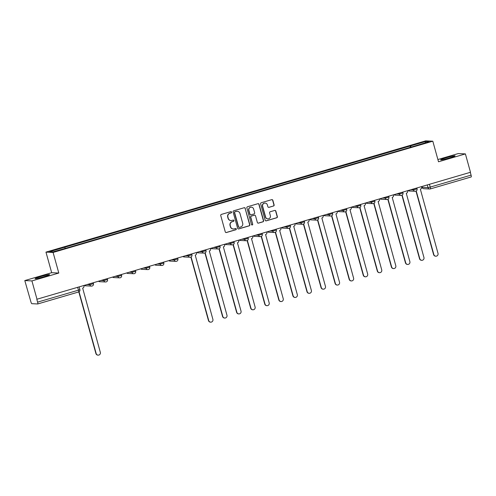 <?xml version="1.0" encoding="UTF-8"?>
<svg xmlns="http://www.w3.org/2000/svg" width="496" height="496" viewBox="0 0 496 496"><rect width="100%" height="100%" fill="white"/><g stroke="black" fill="none" stroke-linecap="round" stroke-linejoin="round"><path stroke-width="0.74" d="M231.582 212.102A0.657 0.645 92.7 0 0 230.789 211.649L221.383 214.402A0.942 0.918 92.7 0 0 220.745 215.568L225.271 231.88A0.942 0.918 92.7 0 0 226.405 232.525L235.811 229.772A0.657 0.645 92.7 0 0 235.668 228.476A0.657 0.645 92.7 0 0 235.464 228.501L234.242 228.861A3.013 2.945 92.7 0 1 230.609 226.79L230.231 225.432A3.013 2.945 92.7 0 1 232.258 221.7L233.473 221.346A0.657 0.645 92.7 0 0 233.331 220.05A0.657 0.645 92.7 0 0 233.126 220.075L231.905 220.435A3.013 2.945 92.7 0 1 228.272 218.364L227.893 217.006A3.013 2.945 92.7 0 1 229.921 213.274L231.142 212.914A0.657 0.645 92.7 0 0 231.582 212.102M230.962 220.546L230.752 220.534A3.013 2.945 92.7 0 1 228.061 218.352L227.683 216.994A3.013 2.945 92.7 0 1 229.716 213.261L230.931 212.908A0.657 0.645 92.7 0 0 230.888 211.625M226.009 232.55A0.942 0.918 92.7 0 0 226.201 232.519L235.606 229.76A0.657 0.645 92.7 0 0 235.563 228.482M233.3 228.972L233.089 228.966A3.013 2.945 92.7 0 1 230.398 226.777L230.02 225.42A3.013 2.945 92.7 0 1 232.054 221.693L233.269 221.334A0.657 0.645 92.7 0 0 233.225 220.057M446.233 157.753A7.49 0.515 -15.5 0 0 440.634 159.836A7.49 0.515 -15.5 0 0 449.475 157.908A7.49 0.515 -15.5 0 0 455.074 155.831A7.49 0.515 -15.5 0 0 446.233 157.753M40.722 276.576A7.49 0.515 -15.5 0 0 35.123 278.653A7.49 0.515 -15.5 0 0 43.958 276.725A7.49 0.515 -15.5 0 0 49.557 274.648A7.49 0.515 -15.5 0 0 40.722 276.576M273.482 206.045A0.942 0.918 92.7 0 0 274.114 204.879L272.85 200.303A0.942 0.918 92.7 0 0 271.709 199.659L261.262 202.721A0.942 0.918 92.7 0 0 260.629 203.887L265.155 220.193A0.942 0.918 92.7 0 0 266.29 220.844L276.737 217.781A0.942 0.918 92.7 0 0 277.369 216.616L275.838 211.085A0.942 0.918 92.7 0 0 274.703 210.44L270.233 211.749A0.942 0.918 92.7 0 0 269.595 212.914L270.357 215.655A2.523 2.461 92.7 0 1 267.871 218.872A2.523 2.461 92.7 0 1 265.62 217.043L262.644 206.305A2.523 2.461 92.7 0 1 265.131 203.093A2.523 2.461 92.7 0 1 267.381 204.922L267.877 206.708A0.942 0.918 92.7 0 0 269.012 207.353L273.277 206.038A0.942 0.918 92.7 0 0 273.91 204.873L272.639 200.297A0.942 0.918 92.7 0 0 271.901 199.621M58.801 273.036L51.677 272.701L24.8 280.581L31.924 280.916L58.801 273.036L53.091 252.452L432.81 141.193L438.514 161.777L465.397 153.903L470.487 172.273L36.809 299.274L37.603 302.138L78.461 290.166L79.893 289.633L79.149 286.936M31.924 280.916L37.014 299.286M245.315 208.37A0.942 0.918 92.7 0 0 244.181 207.725L233.734 210.788A0.942 0.918 92.7 0 0 233.095 211.953L237.621 228.259A0.942 0.918 92.7 0 0 238.756 228.91L249.203 225.847A0.942 0.918 92.7 0 0 249.835 224.682L245.105 208.363A0.942 0.918 92.7 0 0 244.367 207.694M247.498 206.751L257.945 203.689A0.942 0.918 92.7 0 1 259.079 204.34L263.605 220.646A0.942 0.918 92.7 0 1 262.973 221.811L258.497 223.126A0.942 0.918 92.7 0 1 257.362 222.475L255.527 215.865A0.942 0.918 92.7 0 0 254.392 215.214L251.429 216.082A0.942 0.918 92.7 0 0 250.79 217.248L252.7 224.136A0.657 0.645 92.7 0 1 252.049 224.979A0.657 0.645 92.7 0 1 251.46 224.502L246.865 207.917A0.942 0.918 92.7 0 1 247.498 206.751M24.8 280.581L30.895 301.822A1.922 0.397 -106.3 0 0 31.825 303.688L37.696 303.961A1.922 0.397 -106.3 0 0 37.727 303.961A1.922 0.397 -106.3 0 0 37.603 302.138M51.677 272.701L45.967 252.117L425.686 140.858L432.81 141.193M465.397 153.903L458.273 153.568L437.894 159.538M470.301 172.329L471.076 175.125A1.922 0.397 73.7 0 1 471.2 176.948A1.922 0.397 73.7 0 1 471.169 176.954L430.367 188.908M411.134 147.089L410.545 145.911L425.698 141.472L429.189 141.633L414.52 146.097L68.721 247.423L53.078 251.838L49.588 251.677L64.74 247.237L65.255 248.267M410.545 145.911L64.74 247.237M53.091 252.452L45.967 252.117M410.446 147.293L410.056 145.886M425.215 142.798L425.698 141.472M238.359 228.935A0.942 0.918 92.7 0 0 238.551 228.898L248.998 225.835A0.942 0.918 92.7 0 0 249.631 224.676L245.105 208.363M235.054 211.767A0.657 0.645 92.7 0 0 234.614 212.586L238.582 226.901A0.657 0.645 92.7 0 0 239.382 227.354L240.665 226.976A3.013 2.945 92.7 0 0 242.693 223.25L239.977 213.46A3.013 2.945 92.7 0 0 236.338 211.395L234.85 211.761A0.657 0.645 92.7 0 0 234.403 212.573L234.614 212.586M239.171 227.379L238.967 227.373A0.657 0.645 92.7 0 1 238.378 226.895L234.403 212.573M237.286 211.277L237.076 211.271A3.013 2.945 92.7 0 0 236.133 211.383L236.338 211.395M234.85 211.761L236.133 211.383M258.1 223.15A0.942 0.918 92.7 0 0 258.292 223.113L262.762 221.805A0.942 0.918 92.7 0 0 263.395 220.639L258.875 204.327A0.942 0.918 92.7 0 0 258.137 203.658M254.69 215.183L254.479 215.171A0.942 0.918 92.7 0 0 254.181 215.208L251.218 216.076A0.942 0.918 92.7 0 0 250.585 217.242L252.7 224.136M251.949 224.967A0.657 0.645 92.7 0 0 252.495 224.13M253.623 208.996A2.523 2.461 92.7 0 0 251.373 207.173A2.523 2.461 92.7 0 0 248.887 210.385L249.941 214.167A0.942 0.918 92.7 0 0 251.075 214.818L254.039 213.95A0.942 0.918 92.7 0 0 254.671 212.784L253.623 208.996M251.373 207.173L251.168 207.167A2.523 2.461 92.7 0 0 248.682 210.378L248.887 210.385M250.778 214.849L250.573 214.842A0.942 0.918 92.7 0 1 249.73 214.16L248.682 210.378M268.615 207.378A0.942 0.918 92.7 0 0 268.807 207.347L273.277 206.038M265.131 203.093L264.92 203.087A2.523 2.461 92.7 0 0 262.434 206.299L262.644 206.305M267.871 218.872L267.66 218.86A2.523 2.461 92.7 0 1 265.416 217.037L262.434 206.299M265.893 220.869A0.942 0.918 92.7 0 0 266.085 220.832L276.532 217.769A0.942 0.918 92.7 0 0 277.165 216.603L275.633 211.079A0.942 0.918 92.7 0 0 274.896 210.409M79.05 291.784L96.174 353.543A2.207 2.158 92.7 0 0 98.146 355.142A2.207 2.158 92.7 0 0 100.322 352.327L82.665 288.133A1.922 1.872 92.7 0 0 83.96 285.758L83.898 285.547M98.146 355.142L97.873 355.13A2.207 2.158 -87.3 0 1 95.908 353.53L78.814 291.902M191.096 256.953L208.735 320.565A2.207 2.158 92.7 0 0 210.707 322.158A2.207 2.158 92.7 0 0 212.889 319.35L195.232 255.149A1.922 1.872 92.7 0 0 196.521 252.774L196.466 252.563M210.707 322.158L210.44 322.146A2.207 2.158 -87.3 0 1 208.469 320.552L190.867 257.077M205.17 252.83L222.809 316.442A2.207 2.158 92.7 0 0 224.781 318.041A2.207 2.158 92.7 0 0 226.957 315.227L209.3 251.026A1.922 1.872 92.7 0 0 210.589 248.651L210.533 248.44M224.781 318.041L224.508 318.029A2.207 2.158 -87.3 0 1 222.537 316.429L204.935 252.954M219.238 248.707L236.877 312.319A2.207 2.158 92.7 0 0 238.849 313.918A2.207 2.158 92.7 0 0 241.025 311.104L223.367 246.903A1.922 1.872 92.7 0 0 224.663 244.528L224.601 244.317M238.849 313.918L238.582 313.906A2.207 2.158 -87.3 0 1 236.611 312.306L219.003 248.831M233.306 244.59L250.951 308.196A2.207 2.158 92.7 0 0 252.917 309.795A2.207 2.158 92.7 0 0 255.099 306.981L237.441 242.78A1.922 1.872 92.7 0 0 238.731 240.405L238.675 240.194M252.917 309.795L252.65 309.783A2.207 2.158 -87.3 0 1 250.678 308.183L233.077 244.708M247.38 240.467L265.019 304.073A2.207 2.158 92.7 0 0 266.991 305.672A2.207 2.158 92.7 0 0 269.167 302.858L251.509 238.657A1.922 1.872 92.7 0 0 252.805 236.282L252.743 236.071M266.991 305.672L266.718 305.66A2.207 2.158 -87.3 0 1 264.746 304.06L247.144 240.585M261.448 236.344L279.087 299.95A2.207 2.158 92.7 0 0 281.058 301.549A2.207 2.158 92.7 0 0 283.241 298.735L265.583 234.534A1.922 1.872 92.7 0 0 266.873 232.159L266.817 231.954M281.058 301.549L280.792 301.537A2.207 2.158 -87.3 0 1 278.82 299.937L261.218 236.462M275.522 232.221L293.161 295.827A2.207 2.158 92.7 0 0 295.132 297.426A2.207 2.158 92.7 0 0 297.309 294.612L279.651 230.411A1.922 1.872 92.7 0 0 280.941 228.036L280.885 227.831M295.132 297.426L294.86 297.414A2.207 2.158 -87.3 0 1 292.888 295.814L275.286 232.339M289.59 228.098L307.229 291.704A2.207 2.158 92.7 0 0 309.2 293.303A2.207 2.158 92.7 0 0 311.376 290.489L293.719 226.288A1.922 1.872 92.7 0 0 295.015 223.913L294.953 223.708M309.2 293.303L308.934 293.291A2.207 2.158 -87.3 0 1 306.962 291.691L289.354 228.216M303.657 223.975L321.303 287.581A2.207 2.158 92.7 0 0 323.268 289.18A2.207 2.158 92.7 0 0 325.45 286.366L307.793 222.165A1.922 1.872 92.7 0 0 309.082 219.79L309.027 219.585M323.268 289.18L323.001 289.168A2.207 2.158 -87.3 0 1 321.03 287.568L303.428 224.093M317.731 219.852L335.37 283.458A2.207 2.158 92.7 0 0 337.342 285.057A2.207 2.158 92.7 0 0 339.518 282.243L321.861 218.042A1.922 1.872 92.7 0 0 323.156 215.667L323.094 215.462M337.342 285.057L337.069 285.045A2.207 2.158 -87.3 0 1 335.098 283.445L317.496 219.97M331.799 215.729L349.438 279.335A2.207 2.158 92.7 0 0 351.41 280.934A2.207 2.158 92.7 0 0 353.592 278.12L335.935 213.919A1.922 1.872 92.7 0 0 337.224 211.544L337.168 211.339M351.41 280.934L351.143 280.922A2.207 2.158 -87.3 0 1 349.172 279.322L331.57 215.847M345.873 211.606L363.512 275.212A2.207 2.158 92.7 0 0 365.484 276.811A2.207 2.158 92.7 0 0 367.66 273.997L350.002 209.796A1.922 1.872 92.7 0 0 351.292 207.421L351.236 207.216M365.484 276.811L365.211 276.799A2.207 2.158 -87.3 0 1 363.239 275.199L345.638 211.724M359.941 207.483L377.58 271.089A2.207 2.158 92.7 0 0 379.552 272.688A2.207 2.158 92.7 0 0 381.728 269.874L364.07 205.679A1.922 1.872 92.7 0 0 365.366 203.304L365.304 203.093M379.552 272.688L379.285 272.676A2.207 2.158 -87.3 0 1 377.313 271.076L359.705 207.607M374.009 203.36L391.654 266.966A2.207 2.158 92.7 0 0 393.619 268.565A2.207 2.158 92.7 0 0 395.802 265.751L378.144 201.556A1.922 1.872 92.7 0 0 379.434 199.181L379.378 198.97M393.619 268.565L393.353 268.553A2.207 2.158 -87.3 0 1 391.381 266.953L373.779 203.484M388.083 199.237L405.722 262.843A2.207 2.158 92.7 0 0 407.693 264.442A2.207 2.158 92.7 0 0 409.87 261.628L392.212 197.433A1.922 1.872 92.7 0 0 393.508 195.058L393.446 194.847M407.693 264.442L407.421 264.43A2.207 2.158 -87.3 0 1 405.449 262.83L387.847 199.361M402.151 195.114L419.79 258.72A2.207 2.158 92.7 0 0 421.761 260.319A2.207 2.158 92.7 0 0 423.944 257.505L406.286 193.31A1.922 1.872 92.7 0 0 407.576 190.935L407.52 190.724M421.761 260.319L421.495 260.307A2.207 2.158 -87.3 0 1 419.523 258.707L401.921 195.238M416.225 190.991L433.864 254.597A2.207 2.158 92.7 0 0 435.835 256.196A2.207 2.158 92.7 0 0 438.011 253.382L420.354 189.187A1.922 1.872 92.7 0 0 421.643 186.812L421.588 186.601M435.835 256.196L435.562 256.184A2.207 2.158 -87.3 0 1 433.591 254.584L415.989 191.115M421.898 186.508L422.121 187.327L427.998 187.606L430.218 187.097L471.076 175.125M427.261 184.94L427.998 187.606A1.922 1.872 -87.3 0 0 429.71 188.995A1.922 1.922 0 0 0 430.342 188.92A1.922 0.397 -106.3 0 0 430.218 187.097L429.443 184.301M77.686 287.37L78.461 290.166A1.922 0.397 -106.3 0 1 78.585 291.989A1.922 0.397 -106.3 0 1 78.554 291.989L37.752 303.949M410.812 189.757L413.416 189.881L417.068 188.84L416.838 187.996M413.187 189.063L413.416 189.881A1.922 1.872 -87.3 0 0 415.127 191.27A1.922 1.922 0 0 0 417.068 188.84M396.738 193.88L399.348 194.004L403 192.963L402.764 192.119M399.119 193.186L399.348 194.004A1.922 1.872 -87.3 0 0 401.059 195.393A1.922 1.922 0 0 0 403 192.963M382.67 198.003L385.274 198.127L388.932 197.086L388.697 196.236M385.045 197.309L385.274 198.127A1.922 1.872 -87.3 0 0 386.992 199.516A1.922 1.922 0 0 0 388.932 197.086M368.596 202.126L371.206 202.25L374.858 201.209L374.623 200.359M370.977 201.432L371.206 202.25A1.922 1.872 -87.3 0 0 372.918 203.639A1.922 1.922 0 0 0 374.858 201.209M354.528 206.249L357.132 206.373L360.79 205.332L360.555 204.482M356.909 205.555L357.132 206.373A1.922 1.872 -87.3 0 0 358.85 207.762A1.922 1.922 0 0 0 360.79 205.332M340.454 210.372L343.065 210.496L346.716 209.455L346.487 208.605M342.835 209.678L343.065 210.496A1.922 1.872 -87.3 0 0 344.776 211.885A1.922 1.922 0 0 0 346.716 209.455M326.387 214.495L328.997 214.619L332.649 213.578L332.413 212.728M328.767 213.801L328.997 214.619A1.922 1.872 -87.3 0 0 330.708 216.008A1.922 1.922 0 0 0 332.649 213.578M312.319 218.618L314.923 218.742L318.581 217.701L318.345 216.851M314.693 217.924L314.923 218.742A1.922 1.872 -87.3 0 0 316.64 220.131A1.922 1.922 0 0 0 318.581 217.701M298.245 222.741L300.855 222.865L304.507 221.824L304.271 220.974M300.626 222.047L300.855 222.865A1.922 1.872 -87.3 0 0 302.566 224.254A1.922 1.922 0 0 0 304.507 221.824M284.177 226.864L286.781 226.988L290.439 225.947L290.203 225.097M286.558 226.17L286.781 226.988A1.922 1.872 -87.3 0 0 288.498 228.377A1.922 1.922 0 0 0 290.439 225.947M270.103 230.987L272.713 231.111L276.365 230.07L276.136 229.22M272.484 230.287L272.713 231.111A1.922 1.872 -87.3 0 0 274.424 232.5A1.922 1.922 0 0 0 276.365 230.07M256.035 235.11L258.645 235.234L262.297 234.193L262.062 233.343M258.416 234.41L258.645 235.234A1.922 1.872 -87.3 0 0 260.357 236.623A1.922 1.922 0 0 0 262.297 234.193M241.967 239.233L244.571 239.357L248.229 238.316L247.994 237.466M244.342 238.533L244.571 239.357A1.922 1.872 -87.3 0 0 246.289 240.746A1.922 1.922 0 0 0 248.229 238.316M227.893 243.356L230.504 243.48L234.155 242.439L233.92 241.589M230.274 242.656L230.504 243.48A1.922 1.872 -87.3 0 0 232.215 244.869A1.922 1.922 0 0 0 234.155 242.439M213.826 247.479L216.43 247.603L220.088 246.555L219.852 245.712M216.206 246.779L216.43 247.603A1.922 1.872 -87.3 0 0 218.147 248.992A1.922 1.922 0 0 0 220.088 246.555M199.752 251.602L202.362 251.72L206.014 250.678L205.784 249.835M202.132 250.902L202.362 251.72A1.922 1.872 -87.3 0 0 204.073 253.115A1.922 1.922 0 0 0 206.014 250.678M185.684 255.725L188.294 255.843L191.946 254.801L191.71 253.958M188.065 255.025L188.294 255.843A1.922 1.872 -87.3 0 0 190.005 257.238A1.922 1.922 0 0 0 191.946 254.801M171.616 259.848L174.22 259.966L177.878 258.924L177.642 258.081M173.991 259.148L174.22 259.966A1.922 1.872 -87.3 0 0 175.937 261.361A1.922 1.922 0 0 0 177.878 258.924M157.542 263.971L160.152 264.089L163.804 263.047L163.568 262.204M159.923 263.271L160.152 264.089A1.922 1.872 -87.3 0 0 161.863 265.484A1.922 1.922 0 0 0 163.804 263.047M143.474 268.094L146.078 268.212L149.736 267.17L149.501 266.327M145.855 267.394L146.078 268.212A1.922 1.872 -87.3 0 0 147.796 269.601A1.922 1.922 0 0 0 149.736 267.17M129.4 272.211L132.01 272.335L135.662 271.293L135.433 270.45M131.781 271.517L132.01 272.335A1.922 1.872 -87.3 0 0 133.722 273.724A1.922 1.922 0 0 0 135.662 271.293M115.332 276.334L117.943 276.458L121.594 275.416L121.359 274.573M117.713 275.64L117.943 276.458A1.922 1.872 -87.3 0 0 119.654 277.847A1.922 1.922 0 0 0 121.594 275.416M101.265 280.457L103.869 280.581L107.527 279.539L107.291 278.696M103.639 279.763L103.869 280.581A1.922 1.872 -87.3 0 0 105.586 281.97A1.922 1.922 0 0 0 107.527 279.539M87.191 284.58L89.801 284.704L93.453 283.662L93.217 282.819M89.571 283.886L89.801 284.704A1.922 1.872 -87.3 0 0 91.512 286.093A1.922 1.922 0 0 0 93.453 283.662M92.113 286.025A1.922 1.872 -87.3 0 1 91.512 286.093L85.634 285.82A1.922 1.872 92.7 0 1 84.512 285.367M106.187 281.902A1.922 1.872 -87.3 0 1 105.586 281.97L99.708 281.697A1.922 1.872 92.7 0 1 98.586 281.244M120.255 277.779A1.922 1.872 -87.3 0 1 119.654 277.847L113.776 277.574A1.922 1.872 92.7 0 1 112.654 277.121M134.323 273.656A1.922 1.872 -87.3 0 1 133.722 273.724L127.85 273.451A1.922 1.872 92.7 0 1 126.722 272.998M148.397 269.533A1.922 1.872 -87.3 0 1 147.796 269.601L141.918 269.328A1.922 1.872 92.7 0 1 140.796 268.875M162.465 265.41A1.922 1.872 -87.3 0 1 161.863 265.484L155.986 265.205A1.922 1.872 92.7 0 1 154.864 264.752M176.539 261.287A1.922 1.872 -87.3 0 1 175.937 261.361L170.06 261.082A1.922 1.872 92.7 0 1 168.938 260.629M190.607 257.164A1.922 1.872 -87.3 0 1 190.005 257.238L184.128 256.959A1.922 1.872 92.7 0 1 183.005 256.506M204.674 253.041A1.922 1.872 -87.3 0 1 204.073 253.115L198.202 252.836A1.922 1.872 92.7 0 1 197.073 252.383M218.748 248.918A1.922 1.872 -87.3 0 1 218.147 248.992L212.269 248.713A1.922 1.872 92.7 0 1 211.147 248.26M232.816 244.795A1.922 1.872 -87.3 0 1 232.215 244.869L226.337 244.59A1.922 1.872 92.7 0 1 225.215 244.137M246.89 240.672A1.922 1.872 -87.3 0 1 246.289 240.746L240.411 240.467A1.922 1.872 92.7 0 1 239.289 240.014M260.958 236.549A1.922 1.872 -87.3 0 1 260.357 236.623L254.479 236.344A1.922 1.872 92.7 0 1 253.357 235.891M275.026 232.426A1.922 1.872 -87.3 0 1 274.424 232.5L268.553 232.221A1.922 1.872 92.7 0 1 267.425 231.775M289.1 228.303A1.922 1.872 -87.3 0 1 288.498 228.377L282.621 228.098A1.922 1.872 92.7 0 1 281.499 227.652M303.168 224.18A1.922 1.872 -87.3 0 1 302.566 224.254L296.695 223.975A1.922 1.872 92.7 0 1 295.566 223.529A1.922 1.922 0 0 0 296.695 223.975M317.242 220.057A1.922 1.872 -87.3 0 1 316.64 220.131L310.763 219.858A1.922 1.872 92.7 0 1 309.64 219.406A1.922 1.922 0 0 0 310.763 219.858M331.309 215.934A1.922 1.872 -87.3 0 1 330.708 216.008L324.83 215.735A1.922 1.872 92.7 0 1 323.708 215.283A1.922 1.922 0 0 0 324.83 215.735M345.377 211.811A1.922 1.872 -87.3 0 1 344.776 211.885L338.904 211.612A1.922 1.872 92.7 0 1 337.782 211.16M359.451 207.694A1.922 1.872 -87.3 0 1 358.85 207.762L352.972 207.489A1.922 1.872 92.7 0 1 351.85 207.037M373.519 203.571A1.922 1.872 -87.3 0 1 372.918 203.639L367.046 203.366A1.922 1.872 92.7 0 1 365.918 202.914M387.593 199.448A1.922 1.872 -87.3 0 1 386.992 199.516L381.114 199.243A1.922 1.872 92.7 0 1 379.992 198.791M401.661 195.325A1.922 1.872 -87.3 0 1 401.059 195.393L395.182 195.12A1.922 1.872 92.7 0 1 394.06 194.668M415.729 191.202A1.922 1.872 -87.3 0 1 415.127 191.27L409.256 190.997A1.922 1.872 92.7 0 1 408.134 190.545M422.108 187.277L422.121 187.327A1.922 1.872 -87.3 0 0 423.838 188.722L429.71 188.995A1.922 1.872 -87.3 0 0 430.311 188.926A1.922 0.397 -106.3 0 0 430.342 188.92L471.2 176.948M84.494 285.374A1.922 1.922 0 0 0 85.634 285.82M98.568 281.251A1.922 1.922 0 0 0 99.708 281.697M112.635 277.128A1.922 1.922 0 0 0 113.776 277.574M126.703 273.005A1.922 1.922 0 0 0 127.85 273.451M140.777 268.882A1.922 1.922 0 0 0 141.918 269.328M154.845 264.759A1.922 1.922 0 0 0 155.986 265.205M168.919 260.636A1.922 1.922 0 0 0 170.06 261.082M182.987 256.513A1.922 1.922 0 0 0 184.128 256.959M197.055 252.39A1.922 1.922 0 0 0 198.202 252.836M211.129 248.267A1.922 1.922 0 0 0 212.269 248.713M225.196 244.144A1.922 1.922 0 0 0 226.337 244.59M239.27 240.021A1.922 1.922 0 0 0 240.411 240.467M253.338 235.898A1.922 1.922 0 0 0 254.479 236.344M267.406 231.775A1.922 1.922 0 0 0 268.553 232.221M281.48 227.652A1.922 1.922 0 0 0 282.621 228.098M337.757 211.166A1.922 1.922 0 0 0 338.904 211.612M351.831 207.043A1.922 1.922 0 0 0 352.972 207.489M365.899 202.92A1.922 1.922 0 0 0 367.046 203.366M379.973 198.797A1.922 1.922 0 0 0 381.114 199.243M394.041 194.674A1.922 1.922 0 0 0 395.182 195.12M408.109 190.551A1.922 1.922 0 0 0 409.256 190.997M421.854 186.521L422.077 187.314A1.922 1.922 0 0 0 423.838 188.722M37.727 303.961L78.585 291.989A1.922 1.922 0 0 0 79.893 289.633"/></g></svg>
